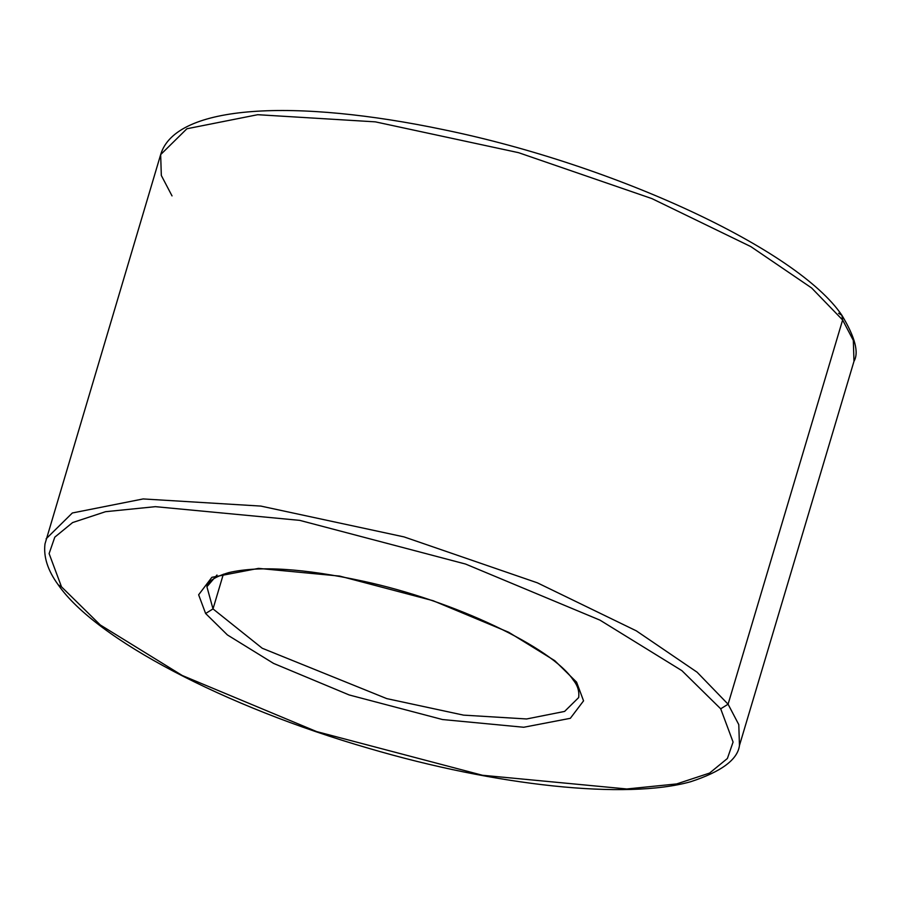 <?xml version="1.0" encoding="UTF-8"?>
<svg xmlns="http://www.w3.org/2000/svg" width="900" height="900" viewBox="0 0 900 900"><rect width="100%" height="100%" fill="white"/><g stroke="black" fill="none" stroke-linecap="round" stroke-linejoin="round"><path stroke-width="1.35" d="M728.089 704.205L697.084 672.188L636.289 630.832L537.345 582.817L404.021 536.895L260.82 506.081L143.156 498.938L72.349 512.977L46.114 538.819L72.349 512.977L143.156 498.938L260.82 506.081L404.021 536.895L537.345 582.817L636.289 630.832L697.084 672.188L728.089 704.205L842.625 319.984L841.928 315.338L842.625 319.984L811.62 287.966L750.825 246.6L651.893 198.596L518.558 152.674L375.368 121.86L257.692 114.705L186.896 128.756L160.661 154.597L186.896 128.756L257.692 114.705L375.368 121.86L518.558 152.674L651.893 198.596L750.825 246.6L811.62 287.966L842.625 319.984L728.089 704.205L738.788 724.624L739.451 745.515L738.788 724.624L728.089 704.205L720.697 708.806L728.089 704.205M172.024 195.896L161.325 175.477L160.661 154.597L45 543.881C43.369 556.841 47.767 570.476 58.185 584.775L61.504 586.834L49.106 553.59L54.799 537.154L72.608 522.562L105.547 511.695L155.385 506.666L299.745 520.369L465.593 564.064L599.962 620.134L681.93 670.68L720.697 708.806L681.93 670.68L599.962 620.134L465.593 564.064L299.745 520.369L155.385 506.666L105.547 511.695L72.608 522.562L54.799 537.154L49.106 553.59L61.504 586.834L100.271 624.96L182.239 675.495L316.598 731.576L482.445 775.26L626.805 788.974L676.643 783.934L709.582 773.077L727.391 758.486L733.084 742.05L720.697 708.806L733.084 742.05L727.391 758.486L709.582 773.077L676.643 783.934L626.805 788.974L482.445 775.26L316.598 731.576L182.239 675.495L100.271 624.96L61.504 586.834L58.185 584.775C95.906 639.36 225.54 706.928 368.314 748.204C496.631 786.015 626.029 799.841 690.649 781.729C721.384 771.671 737.651 759.6 739.451 745.515L853.988 361.282L853.324 340.402L842.625 319.984L853.324 340.402L853.988 361.282C859.095 352.485 855.067 337.162 841.928 315.338L838.609 313.279M576.585 682.133L554.771 660.679L508.646 632.239L433.024 600.683L339.694 576.09L258.446 568.384L211.86 577.327L198.641 594.788L205.616 613.496L213.007 608.906L206.91 586.755L213.007 608.906L262.226 648.248L386.764 698.614L463.534 715.129L526.624 718.965L564.592 711.428L578.655 697.579L564.592 711.428L526.624 718.965L463.534 715.129L386.764 698.614L262.226 648.248L213.007 608.906L223.346 574.211L213.007 608.906L205.616 613.496L198.641 594.788L211.86 577.327L258.446 568.384L339.694 576.09L433.024 600.683L508.646 632.239L554.771 660.679L576.585 682.133L583.56 700.852L570.33 718.312L523.744 727.256L442.507 719.539L349.178 694.957L273.555 663.401L227.43 634.95L205.616 613.496L227.43 634.95L273.555 663.401L349.178 694.957L442.507 719.539L523.744 727.256L570.33 718.312L583.56 700.852L576.585 682.133L573.266 680.074L576.585 682.133M216.99 575.01L206.91 586.755C207.72 581.4 215.044 576.675 228.881 572.591C259.29 565.56 303.964 568.406 362.914 581.141C454.826 600.874 552.33 647.854 573.266 680.074C577.654 685.451 579.454 691.279 578.655 697.579M160.661 154.597C175.59 104.085 295.537 98.584 444.454 129.87C614.655 164.947 797.58 249.379 841.928 315.338"/></g></svg>
